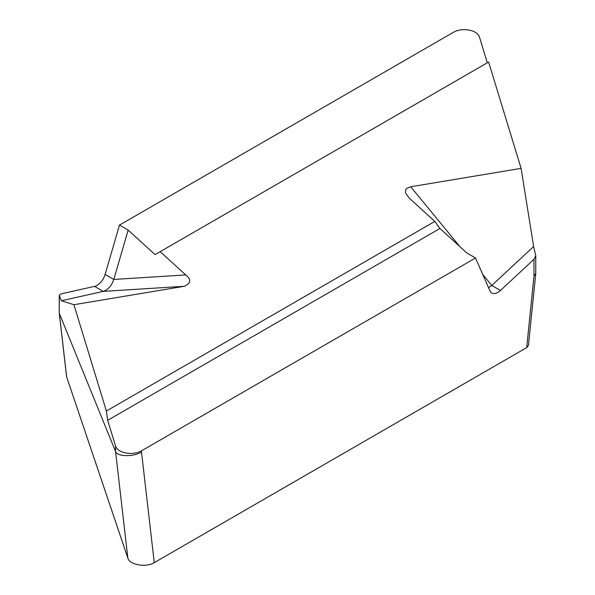 <?xml version="1.0" encoding="UTF-8"?>
<svg xmlns="http://www.w3.org/2000/svg" width="595" height="595" viewBox="0 0 595 595"><rect width="100%" height="100%" fill="white"/><g stroke="black" fill="none" stroke-linecap="round" stroke-linejoin="round"><path stroke-width="0.89" d="M127.865 558.177L66.647 376.895L59.329 313.431L115.571 451.538L127.865 558.177C129.695 564.99 146.258 567.704 154.261 562.639L526.701 347.614L528.449 345.375M105.114 274.444A12.264 7.08 120 0 1 94.538 286.374L61.032 293.885L59.232 295.306L61.374 300.765L73.914 304.707L106.386 411.026L107.688 420.286L115.571 446.109A15.329 8.851 0 0 0 128.498 453.33A15.329 8.851 0 0 0 141.506 450.832L475.524 257.992L466.852 252.987L439.928 228.473L434.811 221.407L409.248 198.135L405.537 193.003L405.731 189.56L406.749 188.37L410.728 186.778L521.086 168.363L488.614 62.044L155.072 254.615L128.148 230.101L119.476 225.096L105.114 274.444L113.786 279.449L128.148 230.101M73.914 304.707L184.272 286.292C191.002 283.272 191.493 279.486 185.752 274.935L160.189 251.663M106.386 411.026L434.811 221.407M521.086 168.363L533.626 246.538L491.79 285.459L488.562 287.735M526.701 347.614L533.968 276.169L533.968 259.294L535.768 255.709L533.626 246.538M487.312 62.795L479.429 36.972A15.329 8.851 0 0 0 466.502 29.75A15.329 8.851 0 0 0 453.494 32.256L119.476 225.096M66.551 376.471L66.647 376.895M61.374 300.765L103.21 291.379C108.03 289.802 111.555 285.823 113.786 279.449L185.752 274.935M184.272 286.292L103.21 291.379L94.538 286.374M59.232 312.955L59.329 295.752M533.968 259.294L500.462 290.472A12.264 7.08 -60 0 1 491.797 292.978A12.264 7.08 -60 0 1 489.886 290.747L475.524 257.992M115.571 446.109L115.571 451.538C117.148 456.715 133.436 457.049 141.506 452.074L154.261 562.639M500.462 290.472L491.79 285.459L482.731 274.436M459.957 246.702L410.728 186.778M107.688 420.286L439.928 228.473M533.968 276.169L535.768 273.358M141.506 450.832L141.506 452.074M59.232 312.896L59.232 295.365M59.247 313.096L66.558 376.516M535.768 273.298L535.768 255.768M535.753 273.655L528.442 345.457"/></g></svg>
